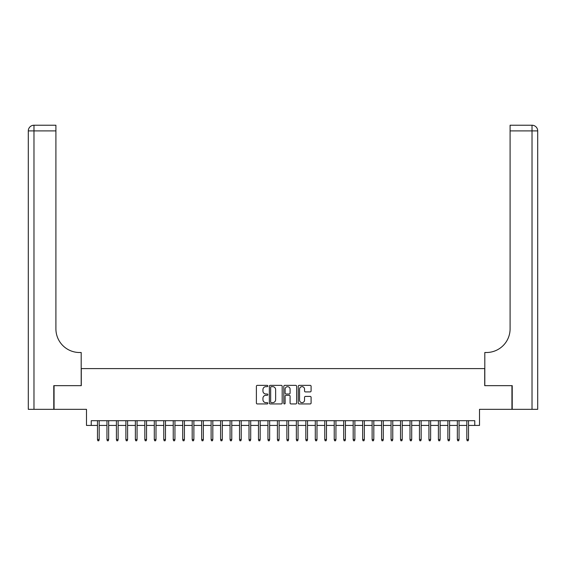 <?xml version="1.0" encoding="UTF-8"?>
<svg xmlns="http://www.w3.org/2000/svg" width="566" height="566" viewBox="0 0 566 566"><rect width="100%" height="100%" fill="white"/><g stroke="black" fill="none" stroke-linecap="round" stroke-linejoin="round"><path stroke-width="0.85" d="M267.845 386.005A0.651 0.651 0 0 0 267.194 385.361L257.318 385.361A0.927 0.927 0 0 0 256.391 386.288L256.391 403.02A0.927 0.927 0 0 0 257.318 403.947L267.194 403.947A0.651 0.651 0 0 0 267.845 403.296A0.651 0.651 0 0 0 267.194 402.645L265.921 402.645A2.972 2.972 0 0 1 262.942 399.674L262.942 398.28A2.972 2.972 0 0 1 265.921 395.301L267.194 395.301A0.651 0.651 0 0 0 267.845 394.651A0.651 0.651 0 0 0 267.194 394L265.921 394A2.972 2.972 0 0 1 262.942 391.028L262.942 389.634A2.972 2.972 0 0 1 265.921 386.656L267.194 386.656A0.651 0.651 0 0 0 267.845 386.005M310.168 391.913A0.927 0.927 0 0 0 311.095 390.979L311.095 386.288A0.927 0.927 0 0 0 310.168 385.361L299.195 385.361A0.927 0.927 0 0 0 298.268 386.288L298.268 403.02A0.927 0.927 0 0 0 299.195 403.947L310.168 403.947A0.927 0.927 0 0 0 311.095 403.02L311.095 397.346A0.927 0.927 0 0 0 310.168 396.419L305.47 396.419A0.927 0.927 0 0 0 304.543 397.346L304.543 400.162A2.483 2.483 0 0 1 302.053 402.645A2.483 2.483 0 0 1 299.57 400.162L299.57 389.146A2.483 2.483 0 0 1 302.053 386.656A2.483 2.483 0 0 1 304.543 389.146L304.543 390.979A0.927 0.927 0 0 0 305.47 391.913L310.168 391.913M91.232 425.434L91.232 420.694L474.768 420.694L474.768 425.434L479.508 425.434L479.508 409.331L511.94 409.331L511.94 385.658L484.715 385.658L484.715 368.608L81.285 368.608L81.285 385.658L54.06 385.658L54.06 409.331L86.492 409.331L86.492 425.434L97.479 425.434M282.186 386.288A0.927 0.927 0 0 0 281.26 385.361L270.286 385.361A0.927 0.927 0 0 0 269.359 386.288L269.359 403.02A0.927 0.927 0 0 0 270.286 403.947L281.26 403.947A0.927 0.927 0 0 0 282.186 403.02L282.186 386.288M284.74 385.361L295.714 385.361A0.927 0.927 0 0 1 296.641 386.288L296.641 403.02A0.927 0.927 0 0 1 295.714 403.947L291.016 403.947A0.927 0.927 0 0 1 290.089 403.02L290.089 396.235A0.927 0.927 0 0 0 289.155 395.301L286.042 395.301A0.927 0.927 0 0 0 285.115 396.235L285.115 403.296A0.651 0.651 0 0 1 284.465 403.947A0.651 0.651 0 0 1 283.814 403.296L283.814 386.288A0.927 0.927 0 0 1 284.74 385.361M99.184 425.434L106.953 425.434M108.658 425.434L116.419 425.434M118.124 425.434L125.893 425.434M127.598 425.434L135.359 425.434M137.064 425.434L144.832 425.434M146.537 425.434L154.299 425.434M156.004 425.434L163.772 425.434M165.477 425.434L173.238 425.434M174.944 425.434L182.712 425.434M184.417 425.434L192.178 425.434M193.883 425.434L201.652 425.434M203.357 425.434L211.118 425.434M212.823 425.434L220.591 425.434M222.297 425.434L230.065 425.434M231.77 425.434L239.531 425.434M241.236 425.434L249.005 425.434M250.71 425.434L258.471 425.434M260.176 425.434L267.944 425.434M269.649 425.434L277.411 425.434M279.116 425.434L286.884 425.434M288.589 425.434L296.351 425.434M298.056 425.434L305.824 425.434M307.529 425.434L315.29 425.434M316.995 425.434L324.764 425.434M326.469 425.434L334.23 425.434M335.935 425.434L343.704 425.434M345.409 425.434L353.177 425.434M354.882 425.434L362.643 425.434M364.348 425.434L372.117 425.434M373.822 425.434L381.583 425.434M383.288 425.434L391.056 425.434M392.762 425.434L400.523 425.434M402.228 425.434L409.996 425.434M411.701 425.434L419.463 425.434M421.168 425.434L428.936 425.434M430.641 425.434L438.402 425.434M440.107 425.434L447.876 425.434M449.581 425.434L457.342 425.434M459.047 425.434L466.816 425.434M468.521 425.434L474.768 425.434M271.312 386.656A0.651 0.651 0 0 0 270.661 387.307L270.661 401.994A0.651 0.651 0 0 0 271.312 402.645L272.656 402.645A2.972 2.972 0 0 0 275.635 399.674L275.635 389.634A2.972 2.972 0 0 0 272.656 386.656L271.312 386.656M290.089 389.189A2.483 2.483 0 0 0 287.599 386.705A2.483 2.483 0 0 0 285.115 389.189L285.115 393.073A0.927 0.927 0 0 0 286.042 394L289.155 394A0.927 0.927 0 0 0 290.089 393.073L290.089 389.189M97.479 439.541L97.861 440.773L98.802 440.773L99.184 439.541L97.479 439.541L97.479 420.694M99.184 439.541L99.184 420.694M53.777 385.658L81.193 385.658L81.193 352.512L79.58 352.512A23.673 23.673 0 0 1 55.907 328.839L55.907 130.909L33.981 130.909L33.981 409.331L53.777 409.331L53.777 385.658M33.981 409.331L28.3 409.331L28.3 130.909A5.681 5.681 0 0 1 33.981 125.228L55.907 125.228L55.907 130.909M28.3 352.512L28.3 130.909L33.981 130.909L33.981 125.228M79.58 352.512A23.673 23.673 0 0 1 55.907 328.839M512.223 385.658L484.807 385.658L484.807 352.512L486.42 352.512A23.673 23.673 0 0 0 510.093 328.839L510.093 125.228L532.019 125.228A5.681 5.681 0 0 1 537.7 130.909L537.7 409.331L512.223 409.331L512.223 385.658M486.42 352.512A23.673 23.673 0 0 0 510.093 328.839M106.953 439.541L107.328 440.773L108.276 440.773L108.658 439.541L106.953 439.541L106.953 420.694M108.658 439.541L108.658 420.694M116.419 439.541L116.801 440.773L117.742 440.773L118.124 439.541L116.419 439.541L116.419 420.694M118.124 439.541L118.124 420.694M125.893 439.541L126.268 440.773L127.216 440.773L127.598 439.541L125.893 439.541L125.893 420.694M127.598 439.541L127.598 420.694M135.359 439.541L135.741 440.773L136.689 440.773L137.064 439.541L135.359 439.541L135.359 420.694M137.064 439.541L137.064 420.694M144.832 439.541L145.207 440.773L146.155 440.773L146.537 439.541L144.832 439.541L144.832 420.694M146.537 439.541L146.537 420.694M154.299 439.541L154.681 440.773L155.629 440.773L156.004 439.541L154.299 439.541L154.299 420.694M156.004 439.541L156.004 420.694M163.772 439.541L164.147 440.773L165.095 440.773L165.477 439.541L163.772 439.541L163.772 420.694M165.477 439.541L165.477 420.694M173.238 439.541L173.621 440.773L174.569 440.773L174.944 439.541L173.238 439.541L173.238 420.694M174.944 439.541L174.944 420.694M182.712 439.541L183.087 440.773L184.035 440.773L184.417 439.541L182.712 439.541L182.712 420.694M184.417 439.541L184.417 420.694M192.178 439.541L192.56 440.773L193.508 440.773L193.883 439.541L192.178 439.541L192.178 420.694M193.883 439.541L193.883 420.694M201.652 439.541L202.027 440.773L202.975 440.773L203.357 439.541L201.652 439.541L201.652 420.694M203.357 439.541L203.357 420.694M211.118 439.541L211.5 440.773L212.448 440.773L212.823 439.541L211.118 439.541L211.118 420.694M212.823 439.541L212.823 420.694M220.591 439.541L220.973 440.773L221.914 440.773L222.297 439.541L220.591 439.541L220.591 420.694M222.297 439.541L222.297 420.694M230.065 439.541L230.44 440.773L231.388 440.773L231.77 439.541L230.065 439.541L230.065 420.694M231.77 439.541L231.77 420.694M239.531 439.541L239.913 440.773L240.861 440.773L241.236 439.541L239.531 439.541L239.531 420.694M241.236 439.541L241.236 420.694M249.005 439.541L249.38 440.773L250.328 440.773L250.71 439.541L249.005 439.541L249.005 420.694M250.71 439.541L250.71 420.694M258.471 439.541L258.853 440.773L259.801 440.773L260.176 439.541L258.471 439.541L258.471 420.694M260.176 439.541L260.176 420.694M267.944 439.541L268.319 440.773L269.267 440.773L269.649 439.541L267.944 439.541L267.944 420.694M269.649 439.541L269.649 420.694M277.411 439.541L277.793 440.773L278.741 440.773L279.116 439.541L277.411 439.541L277.411 420.694M279.116 439.541L279.116 420.694M286.884 439.541L287.259 440.773L288.207 440.773L288.589 439.541L286.884 439.541L286.884 420.694M288.589 439.541L288.589 420.694M296.351 439.541L296.733 440.773L297.681 440.773L298.056 439.541L296.351 439.541L296.351 420.694M298.056 439.541L298.056 420.694M305.824 439.541L306.199 440.773L307.147 440.773L307.529 439.541L305.824 439.541L305.824 420.694M307.529 439.541L307.529 420.694M315.29 439.541L315.672 440.773L316.62 440.773L316.995 439.541L315.29 439.541L315.29 420.694M316.995 439.541L316.995 420.694M324.764 439.541L325.139 440.773L326.087 440.773L326.469 439.541L324.764 439.541L324.764 420.694M326.469 439.541L326.469 420.694M334.23 439.541L334.612 440.773L335.56 440.773L335.935 439.541L334.23 439.541L334.23 420.694M335.935 439.541L335.935 420.694M343.704 439.541L344.086 440.773L345.027 440.773L345.409 439.541L343.704 439.541L343.704 420.694M345.409 439.541L345.409 420.694M353.177 439.541L353.552 440.773L354.5 440.773L354.882 439.541L353.177 439.541L353.177 420.694M354.882 439.541L354.882 420.694M362.643 439.541L363.025 440.773L363.973 440.773L364.348 439.541L362.643 439.541L362.643 420.694M364.348 439.541L364.348 420.694M372.117 439.541L372.492 440.773L373.44 440.773L373.822 439.541L372.117 439.541L372.117 420.694M373.822 439.541L373.822 420.694M381.583 439.541L381.965 440.773L382.913 440.773L383.288 439.541L381.583 439.541L381.583 420.694M383.288 439.541L383.288 420.694M391.056 439.541L391.431 440.773L392.38 440.773L392.762 439.541L391.056 439.541L391.056 420.694M392.762 439.541L392.762 420.694M400.523 439.541L400.905 440.773L401.853 440.773L402.228 439.541L400.523 439.541L400.523 420.694M402.228 439.541L402.228 420.694M409.996 439.541L410.371 440.773L411.319 440.773L411.701 439.541L409.996 439.541L409.996 420.694M411.701 439.541L411.701 420.694M419.463 439.541L419.845 440.773L420.793 440.773L421.168 439.541L419.463 439.541L419.463 420.694M421.168 439.541L421.168 420.694M428.936 439.541L429.311 440.773L430.259 440.773L430.641 439.541L428.936 439.541L428.936 420.694M430.641 439.541L430.641 420.694M438.402 439.541L438.784 440.773L439.732 440.773L440.107 439.541L438.402 439.541L438.402 420.694M440.107 439.541L440.107 420.694M447.876 439.541L448.258 440.773L449.199 440.773L449.581 439.541L447.876 439.541L447.876 420.694M449.581 439.541L449.581 420.694M457.342 439.541L457.724 440.773L458.672 440.773L459.047 439.541L457.342 439.541L457.342 420.694M459.047 439.541L459.047 420.694M466.816 439.541L467.198 440.773L468.139 440.773L468.521 439.541L466.816 439.541L466.816 420.694M468.521 439.541L468.521 420.694M532.019 409.331L532.019 130.909L510.093 130.909M532.019 125.228L532.019 130.909L537.7 130.909"/></g></svg>
